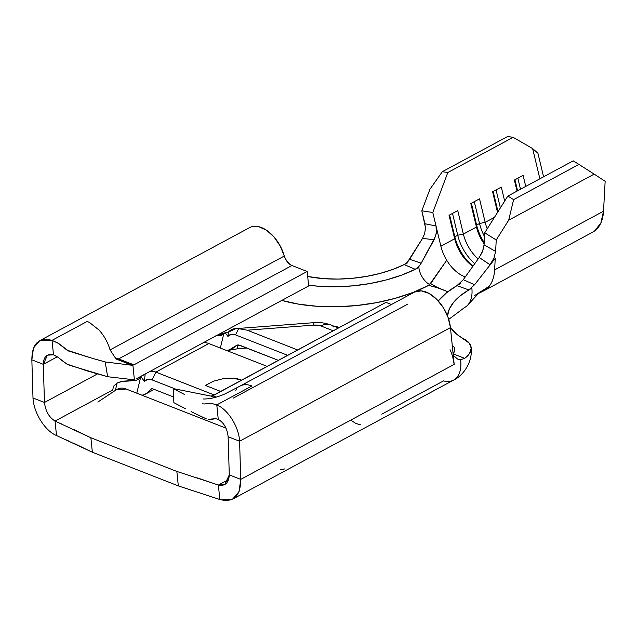 <?xml version="1.0" encoding="UTF-8"?>
<svg xmlns="http://www.w3.org/2000/svg" width="637" height="637" viewBox="0 0 637 637"><rect width="100%" height="100%" fill="white"/><g stroke="black" fill="none" stroke-linecap="round" stroke-linejoin="round"><path stroke-width="0.96" d="M425.412 227.425L421.813 210.807L424.911 223.73L436.026 225.992L432.794 212.487L421.813 210.807L429.895 189.308L442.317 171.695L447.803 172.531L513.151 137.329L532.636 148.572L539.881 178.798L532.636 148.572L513.151 137.329L447.803 172.531L432.794 212.487L436.026 225.992L436.52 230.992L435.668 236.08L421.192 263.192L418.668 266.823L418.859 267.421A98.799 45.593 174.2 0 1 415.236 269.292L418.668 266.823L418.859 267.421A15.36 9.109 -118.3 0 0 420.5 273.671A15.36 9.109 -118.3 0 0 429.043 284.221L430.7 283.569L437.579 287.582L447.859 291.738L437.38 287.757L428.717 285.344L429.083 284.819M404.169 264.594L407.29 262.404L404.169 264.594L415.236 269.292L404.169 264.594L392.758 269.443L380.066 273.416L366.458 276.402L352.357 278.305L338.167 279.078L324.329 278.688L307.687 276.498A82.412 38.037 -5.8 0 0 404.169 264.594A82.412 38.037 -5.8 0 0 407.393 262.93M484.056 244.831L495.618 251.432L493.954 258.184L489.988 264.737L495.244 258.327L474.557 284.755L463.282 279.683L479.215 257.459L463.282 279.683L456.96 285.639A98.799 45.593 -5.8 0 0 438.256 300.935L446.569 292.765L456.96 285.639L463.282 279.683L474.557 284.755L468.808 289.915A82.412 38.037 174.2 0 1 471.866 288.195L471.754 287.661L471.866 288.195A31.746 18.823 61.7 0 1 470.504 300.584A31.746 18.823 61.7 0 1 467.972 304.82M232.648 499.129L453.568 380.106A31.746 18.823 -118.3 0 0 460.583 359.722A31.746 18.823 61.7 0 1 453.751 380.002A31.746 18.823 61.7 0 1 443.527 380.894L381.778 414.169M573.196 160.85L507.848 196.053L513.613 199.628L578.961 164.418L573.196 160.85L578.961 164.418L513.613 199.628L508.692 220.179L594.162 174.132L578.961 164.418L594.162 174.132L508.692 220.179L496.239 239.966L484.709 232.823L507.848 196.053L573.196 160.85M429.043 284.221A15.36 9.109 -118.3 0 1 420.5 273.671A15.36 9.109 -118.3 0 1 418.859 267.421A98.799 45.593 -5.8 0 1 415.236 269.292L401.565 275.136L386.325 279.93L369.986 283.537L353.041 285.838L335.994 286.777L319.36 286.316L308.571 285.209A98.799 45.593 -5.8 0 0 415.236 269.292L418.668 266.823L421.192 263.192L409.623 259.323L407.29 262.404L422.546 238.357L424.6 233.747L425.412 228.659L424.911 223.73L436.026 225.992L440.876 246.216L454.675 238.779L449.037 215.266L457.748 210.576L463.386 234.09L476.452 227.051L470.815 203.529L479.534 198.84L485.171 222.353L494.439 217.36L485.171 222.353A30.719 18.21 -118.3 0 0 487.233 228.81A30.719 18.21 61.7 0 1 485.171 222.353L479.518 223.499A34.82 20.639 -118.3 0 0 484.51 236.534A34.82 20.639 61.7 0 1 479.518 223.499L485.171 222.353L479.534 198.84L470.815 203.529L476.452 227.051A30.719 18.21 -118.3 0 0 484.112 243.867A30.719 18.21 61.7 0 1 476.452 227.051L476.619 225.06A34.82 20.639 -118.3 0 0 484.184 242.49A34.82 20.639 61.7 0 1 476.619 225.06L479.518 223.499L476.619 225.06L476.452 227.051L463.386 234.09A30.719 18.21 -118.3 0 0 478.156 258.94A30.719 18.21 61.7 0 1 463.386 234.09L457.74 235.236A34.82 20.639 -118.3 0 0 474.772 263.662A34.82 20.639 61.7 0 1 457.74 235.236L463.386 234.09L457.748 210.576L449.037 215.266L454.675 238.779A30.719 18.21 -118.3 0 0 472.877 266.298A30.719 18.21 61.7 0 1 454.675 238.779L454.834 236.797A34.82 20.639 -118.3 0 0 472.98 266.155A34.82 20.639 61.7 0 1 454.834 236.797L457.74 235.236L454.834 236.797L454.675 238.779L440.876 246.216L436.026 225.992L436.345 233.023L434.108 239.791L422.546 238.357L409.623 259.323L421.192 263.192L434.108 239.791L422.554 238.349M497.545 212.424L492.6 191.793L501.311 187.103L504.671 201.101L501.311 187.103L492.6 191.793L497.545 212.424M517.029 191.108L514.378 180.064L523.096 175.366L525.74 186.41L523.096 175.366L514.378 180.064L517.029 191.108M464.954 307.305A31.746 18.823 -118.3 0 0 470.504 300.584A31.746 18.823 -118.3 0 0 471.866 288.195A82.412 38.037 -5.8 0 0 468.808 289.915L456.96 285.639L468.808 289.915L474.557 284.755L495.244 258.327L489.988 264.737L479.215 257.459L482.599 251.161L484.056 244.815L484.709 232.823L484.056 244.815L495.618 251.432L496.239 239.966L495.618 251.432L493.954 258.184L489.988 264.737L479.215 257.459L482.01 252.594L483.602 247.92M429.951 284.022L446.728 260.262A30.719 18.21 61.7 0 0 465.305 276.864A30.719 18.21 61.7 0 1 446.728 260.262A30.719 18.21 61.7 0 1 440.876 246.216A30.719 18.21 61.7 0 0 446.728 260.262L430.7 283.569L433.144 285.177M483.802 290.83L592.713 232.155A47.106 27.924 -118.3 0 0 603.526 211.213L494.615 269.897A47.106 27.924 61.7 0 1 489.16 286.3A47.106 27.924 61.7 0 1 483.802 290.83A47.106 27.924 61.7 0 1 483.013 291.228M442.317 171.695L507.665 136.485L442.317 171.695L447.803 172.531L432.794 212.487L421.813 210.807L429.895 189.308L442.317 171.695M513.151 137.329L507.665 136.485L513.151 137.329M483.029 291.22A47.106 27.924 -118.3 0 0 489.16 286.3A47.106 27.924 -118.3 0 0 494.615 269.897L495.244 258.327L494.615 269.897L603.526 211.213L605.15 181.29L594.162 174.132L605.15 181.29L603.526 211.213L600.866 222.99L594.608 230.96M543.576 176.799L537.931 153.23L543.576 176.799M435.294 286.427L440.987 289.063M467.988 304.797L477.686 294.326L480.776 291.635L489.16 286.3L474.764 295.457M55.658 421.36L90.884 437.762L92.357 452.222L56.51 435.541L55.037 421.073C49.065 417.323 45.538 411.12 44.463 402.473C45.538 411.12 49.065 417.323 55.037 421.073L112.757 389.979L113.49 386.301L112.757 389.979L55.037 421.073L56.51 435.525C45.195 430.994 33.713 413.118 32.997 397.99L31.85 359.833L33.466 348.041L39.661 340.747L52.027 340.357C38.674 337.132 31.946 343.63 31.85 359.833L43.308 364.324C43.611 356.616 47.003 353.447 53.5 354.825L52.035 340.357L58.843 343.606L68.501 350.987L91.887 358.193L67.092 350.207L57.879 343.017L52.027 340.357L87.189 321.422L89.499 322.473L99.069 330.085A30.719 18.21 61.7 0 1 104.15 336.782A30.719 18.21 61.7 0 1 110.058 349.904L284.317 256.026A10.24 6.067 -118.3 0 0 291.945 265.518L307.177 271.489L291.945 265.518L118.601 358.91L133.897 364.85L307.177 271.489L308.65 285.949L136.334 378.784L308.65 285.949L307.177 271.489L133.897 364.85L131.963 365.216L133.897 364.85L115.528 358.169L116.818 359.292L132.926 365.375L134.391 379.835L107.621 376.714L105.216 361.951L98.114 359.937M116.818 359.292L132.17 365.28L105.216 361.951L132.17 365.28M99.069 330.085A30.719 18.21 61.7 0 1 104.15 336.782A30.719 18.21 61.7 0 1 110.058 349.904L115.528 358.169L110.058 349.904L284.317 256.026A30.719 18.21 -118.3 0 0 249.624 227.6L39.653 340.731M115.528 358.48L116.619 359.204M212.869 395.792L210.672 396.039L173.192 388.586L210.672 396.039L212.869 395.792L216.246 397.13L212.694 395.72L212.161 396.007L385.974 302.36L212.83 395.8M391.452 304.51L385.974 302.36L391.452 304.51M214.542 397.576L210.672 396.039M203.115 403.715L202.67 403.484M450.033 349.737A31.746 18.823 61.7 0 1 454.181 364.38L240.738 479.374L229.28 474.883L228.126 436.735C227.234 428.55 223.945 422.769 218.26 419.369L215.497 418.628L218.26 419.369L216.795 404.909C227.759 409.336 238.867 426.575 239.592 441.226L450.447 327.617A30.719 18.21 -118.3 0 0 436.441 299.04A30.719 18.21 -118.3 0 0 414.384 292.152L240.133 386.038A30.719 18.21 61.7 0 1 249.664 385.226A30.719 18.21 61.7 0 1 251.949 385.966L216.787 404.909L218.26 419.369C223.945 422.769 227.234 428.55 228.126 436.735L239.592 441.226C238.867 426.575 227.759 409.336 216.787 404.909L211.269 403.34L203.856 404.025L211.269 403.34L216.787 404.909L251.949 385.966A30.719 18.21 -118.3 0 0 249.664 385.226A30.719 18.21 -118.3 0 0 239.838 386.197M173.877 402.672L173.192 388.586L173.877 402.672L185.327 408.651M215.497 418.628L210.704 419.608L208.092 419.385L215.497 418.628M206.38 418.907L191.044 411.598L203.88 417.808M235.722 390.298L236.829 388.753M407.465 304.271L233.206 398.149M56.51 435.525C45.195 430.994 33.713 413.118 32.997 397.99L44.463 402.473L43.308 364.324L44.463 402.473L32.997 397.99L31.85 359.833L43.308 364.324L57.322 356.776L43.308 364.324L47.425 355.159L53.5 354.825L52.035 340.357L87.189 321.422L89.499 322.473M251.695 226.748L258.757 226.692L266.521 230.236L273.982 236.932L280.176 245.914L285.543 259.108L289.572 264.124L291.945 265.518L118.601 358.91L115.528 358.169M267.142 366.386L208.872 343.55A21.507 12.748 -118.3 0 0 208.856 343.55L155.858 372.104A21.507 12.748 61.7 0 1 155.866 372.112L214.143 394.94L155.866 372.112L152.06 379.883L175.39 389.016L152.06 379.883L155.866 372.112A21.507 12.748 61.7 0 0 155.858 372.104L208.856 343.55A21.507 12.748 -118.3 0 0 203.243 342.738A21.507 12.748 61.7 0 1 208.856 343.55L267.142 366.386M220.673 391.421L205.369 385.425L213.578 381.181L223.261 378.649L232.943 378.219L241.16 379.947C236.502 378.099 230.53 377.669 223.261 378.649L213.578 381.181L205.369 385.425L220.673 391.421M140.164 377.446L140.801 376.547L145.156 374.198A21.507 12.748 61.7 0 1 145.403 373.903A21.507 12.748 61.7 0 0 145.156 374.198L140.801 376.547L144.408 381.372L147.72 379.349L152.06 379.883A15.36 9.109 -118.3 0 0 144.408 381.372L145.156 374.198L144.408 381.372L140.801 376.547L136.804 393.196L140.801 376.547L138.603 379.126L136.422 380.201L123.196 381.197L117.144 382.956L115.353 390.433L117.144 382.956L113.49 386.301L117.144 382.956L121.309 381.507L131.103 380.87M150.236 371.299A21.507 12.748 61.7 0 1 155.858 372.104A21.507 12.748 61.7 0 0 150.236 371.299M239.982 345.31L278.361 360.343L238.509 344.943L236.192 345.588L232.895 348.383L226.939 350.637L238.19 348.678A31.746 1.505 -94.4 0 1 237.275 345.493A14.364 6.633 -5.8 0 0 236.192 345.588L228.715 350.27M220.362 335.611L223.675 334.17L220.346 348.049L223.675 334.17L225.052 332.57L227.911 336.384L231.215 334.369L235.555 334.895L287.685 355.319L235.555 334.895L238.62 328.652L247.236 330.205L297.638 349.952L247.236 330.205L313.691 325.117L247.236 330.205L238.62 328.652L235.555 334.895A15.36 9.109 -118.3 0 0 227.911 336.384L228.349 332.164L225.052 332.57L228.349 332.164L235.841 328.652A21.507 1.019 -94.4 0 1 235.873 328.636A21.507 1.019 85.6 0 0 235.841 328.652L238.62 328.652L235.841 328.652C233.277 328.501 230.833 329.608 228.508 331.965L227.911 336.384L225.052 332.57L223.675 334.17L221.58 335.301L215.64 335.922M235.013 328.716L313.969 322.656C319.272 322.107 324.83 322.863 330.651 324.91A21.507 14.197 111.4 0 0 320.881 325.953L333.215 330.786L320.881 325.953L313.691 325.117A21.507 1.019 -94.4 0 1 313.969 322.656A21.507 1.019 85.6 0 0 313.691 325.117A10.24 4.73 174.2 0 1 320.881 325.953A21.507 14.197 -68.6 0 1 330.611 324.894A21.507 14.197 -68.6 0 1 333.947 327.068M351.266 420.468L355.772 423.454L360.765 424.879M218.364 485.068L228.643 479.526L218.364 485.068C225.18 486.326 228.818 482.926 229.28 474.883L224.765 484.534L218.364 485.068L218.706 488.428L218.364 485.06L213.172 483.292L218.364 485.068M145.754 393.961A31.746 18.823 61.7 0 0 150.268 389.629L151.98 388.705L150.268 389.629A5.12 3.034 61.7 0 1 151.001 388.928A5.12 3.034 61.7 0 1 152.968 388.912L173.598 396.994L152.968 388.912L151.399 388.769L147.696 392.639L144.432 394.566L141.947 395.211A31.746 18.823 61.7 0 0 145.754 393.961L154.218 389.406M438.312 287.916L428.717 285.352L413.126 292.391L395.577 298.22L376.626 302.639L356.863 305.513L336.917 306.747L317.417 306.317L298.992 304.215L281.785 300.425A5.12 2.365 -5.8 0 1 282.207 300.529A112.653 51.987 174.2 0 0 428.717 285.352M216.54 335.58L224.638 333.143A38.427 17.732 174.2 0 0 216.54 335.58M333.39 325.985L339.457 327.426A38.427 17.732 174.2 0 0 333.39 325.985M115.106 390.768C118.378 387.933 122.049 387.352 126.134 389.016L225.992 428.144L126.134 389.016L116.34 389.748L97.827 402.058M176.847 471.436L178.32 485.896L219.837 499.527L218.706 488.428L219.845 499.519C233.668 502.864 240.635 496.151 240.738 479.374L454.181 364.38L450.447 327.617L239.592 441.226L240.738 479.374L229.28 474.883L228.126 436.735L239.592 441.226L240.738 479.374L239.066 491.589L232.64 499.121L219.837 499.512L178.32 485.896L92.357 452.222L178.32 485.896L176.847 471.436L90.884 437.762L176.847 471.436L213.172 483.292L197.581 477.933M44.463 402.473L97.557 373.871L44.463 402.473M460.583 359.722L464.699 358.36L453.608 354.021L464.699 358.36A35.353 16.315 174.2 0 0 471.173 347.762A35.353 16.315 174.2 0 0 464.062 339.043A82.412 38.037 -5.8 0 1 450.415 327.283L456.506 334.051L469.278 343.184L471.197 348.113L469.612 353.344L464.699 358.36L460.583 359.722L457.477 358.997L453.265 355.327M452.764 357.102L454.181 364.38L450.447 327.617L448.09 317.497L443.264 307.591L436.592 299.183L428.932 293.362L421.28 290.87L414.615 292.033M237.171 345.023L238.509 344.943L237.171 345.023L237.275 345.493A14.364 6.633 -5.8 0 0 236.192 345.588L237.171 345.023L237.275 345.493L239.926 345.286L237.275 345.493A31.746 1.505 85.6 0 0 238.19 348.678L246.885 348.009M453.082 353.543L454.834 350.302L454.101 347.229L452.254 345.397A18.967 8.751 174.2 0 1 454.866 349.299A18.967 8.751 174.2 0 1 453.082 353.543M468.808 289.915L460.193 295.855L453.655 302.249L449.388 308.889L447.485 315.904A82.412 38.037 -5.8 0 1 468.808 289.915M59.512 423.072L61.741 424.019M72.929 429.091L90.884 437.762L92.357 452.222L74.346 443.543M73.43 443.113L73.008 442.922M69.927 441.545L65.46 439.57M280.065 469.843L285.05 468.864M456.96 285.639A98.799 45.593 174.2 0 1 460.408 283.704M283.099 299.716A15.36 8.862 -74.2 0 1 282.207 300.529M184.364 394.414L173.192 388.586M132.018 365.224L132.926 365.375L134.391 379.835L132.974 379.668M60.228 359.284L66.909 364.093L56.956 356.521L53.5 354.825L57.887 357.19M68.947 365.065L107.621 376.714L132.926 379.668M91.887 358.193L105.216 361.951L107.621 376.714L87.325 370.957L66.909 364.093M453.154 354.252A15.36 10.136 111.4 0 0 453.608 354.021M457.923 359.188L457.477 358.997M493.165 191.49L498.007 211.691L493.165 191.49M496.064 189.93L500.379 207.917L496.064 189.93M514.943 179.753L517.594 190.805L514.943 179.753M517.849 178.193L520.501 189.237L517.849 178.193M471.38 203.227L476.619 225.06L471.38 203.227M474.286 201.666L479.518 223.499L474.286 201.666M449.595 214.964L454.834 236.797L449.595 214.964M452.501 213.395L457.74 235.236L452.501 213.395M532.636 148.572L537.931 153.23L532.636 148.572M508.692 220.179L496.239 239.966L484.709 232.823L507.848 196.053L513.613 199.628L508.692 220.179M483.085 291.197L478.777 293.299M240.149 386.022L224.726 394.04C217.034 397.313 210.218 398.961 204.278 398.985L203.012 398.985M330.651 324.91L338.454 327.967M448.727 319.392L464.715 307.44M471.157 347.595C472.901 363.401 461.809 376.555 453.568 380.106"/></g></svg>
